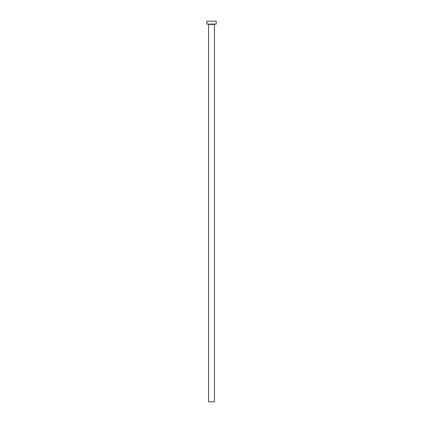 <?xml version="1.0" encoding="UTF-8"?>
<svg xmlns="http://www.w3.org/2000/svg" width="423" height="423" viewBox="0 0 423 423"><rect width="100%" height="100%" fill="white"/><g stroke="black" fill="none" stroke-linecap="round" stroke-linejoin="round"><path stroke-width="0.63" d="M214.429 24.37L208.571 24.37L208.571 401.85L214.429 401.85L214.429 24.37A0.291 0.291 0 0 1 214.72 24.079M208.571 24.37A0.291 0.291 0 0 0 208.28 24.079M216.185 24.079L206.815 24.079L206.815 21.15L216.185 21.15L216.185 24.079"/></g></svg>
